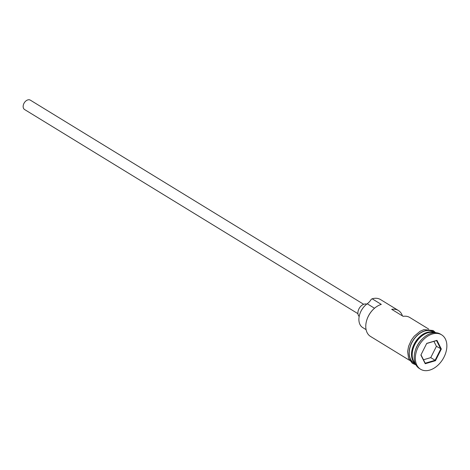 <?xml version="1.0" encoding="UTF-8"?>
<svg xmlns="http://www.w3.org/2000/svg" width="470" height="470" viewBox="0 0 470 470"><rect width="100%" height="100%" fill="white"/><g stroke="black" fill="none" stroke-linecap="round" stroke-linejoin="round"><path stroke-width="0.7" d="M402.432 315.905A18.336 12.502 121.5 0 0 398.366 310.494L380.53 299.566A18.336 12.502 121.5 0 0 372.158 298.797L381.305 304.396A18.336 12.502 121.5 0 0 373.615 309.072A18.336 12.502 121.5 0 0 366.7 320.364A18.336 12.502 121.5 0 0 370.524 336.444L409.558 360.349M357.94 313.684L24.575 109.522A5.499 3.754 -58.5 0 1 23.5 104.469A5.499 3.754 -58.5 0 1 27.806 99.91A5.499 3.754 -58.5 0 1 30.321 100.139L363.686 304.302M359.174 316.48A7.332 5 -58.5 0 1 358.569 309.695A7.332 5 -58.5 0 1 364.115 304.161A7.332 5 -58.5 0 1 366.735 304.131M434.204 332.737A18.336 12.502 121.5 0 0 427.729 332.831A18.336 12.502 121.5 0 0 413.888 346.619A18.336 12.502 121.5 0 0 415.315 363.574M434.544 332.719A18.336 12.502 121.5 0 0 427.048 332.407A18.336 12.502 121.5 0 0 412.919 346.936A18.336 12.502 121.5 0 0 415.451 363.892M441.636 334.84L440.49 334.141A20.169 13.753 121.5 0 0 431.284 333.289A20.169 13.753 121.5 0 0 422.824 338.429A20.169 13.753 121.5 0 0 415.216 350.849A20.169 13.753 121.5 0 0 419.422 368.539L420.568 369.238A20.169 13.753 121.5 0 0 429.774 370.09A20.169 13.753 121.5 0 0 445.572 353.381A20.169 13.753 121.5 0 0 441.636 334.84A20.169 13.753 121.5 0 0 432.423 333.988A20.169 13.753 121.5 0 0 416.632 350.702A20.169 13.753 121.5 0 0 420.568 369.238M398.366 310.494A18.336 12.502 121.5 0 0 391.698 309.331L403.137 316.334A18.336 12.502 -58.5 0 1 409.799 317.497L428.711 329.076M415.492 363.98A18.518 12.631 121.5 0 1 409.893 347.395A18.518 12.631 121.5 0 1 424.768 330.845A18.518 12.631 121.5 0 1 434.638 332.707L433.129 331.785A18.336 12.502 121.5 0 0 424.757 331.009A18.336 12.502 121.5 0 0 410.398 346.202A18.336 12.502 121.5 0 0 413.976 363.052L415.498 363.98M366.7 320.364L366.776 320.099A17.602 12.003 -58.5 0 1 373.415 309.26L373.615 309.072M426.737 343.376L436.959 340.356L441.324 349.016L435.467 360.702L425.238 363.727L420.879 355.062L426.737 343.376M422.824 338.429L422.33 338.905A18.336 12.502 121.5 0 0 415.41 350.197L415.216 350.849M372.158 298.797L371.265 299.29A10.998 7.502 -58.5 0 1 367.211 303.779L374.514 308.249M366.089 329.64L362.74 327.59A14.852 10.128 -58.5 0 1 359.174 316.48A14.852 10.128 -58.5 0 1 367.211 303.779M423.47 359.773L430.749 357.623L435.097 360.284L440.766 348.975L436.542 340.591L426.666 343.511M430.749 357.623L436.419 346.314L441.324 349.016M420.985 354.844L425.203 363.21L435.097 360.284L435.467 360.702M436.419 346.314L433.928 341.367M425.203 363.21L425.238 363.727M436.959 340.356L436.542 340.591M413.142 348.728A17.966 12.255 -58.5 0 1 419.992 337.548M429.762 332.396A17.966 12.255 121.5 0 0 427.248 332.877A17.966 12.255 121.5 0 0 412.989 359.773M415.944 364.867L412.39 363.351L408.548 358.287L407.625 351.525L408.595 346.272L411.385 340.069L414.211 336.209L420.104 331.285L423.94 329.617L433.14 330.504L435.643 332.713"/></g></svg>
